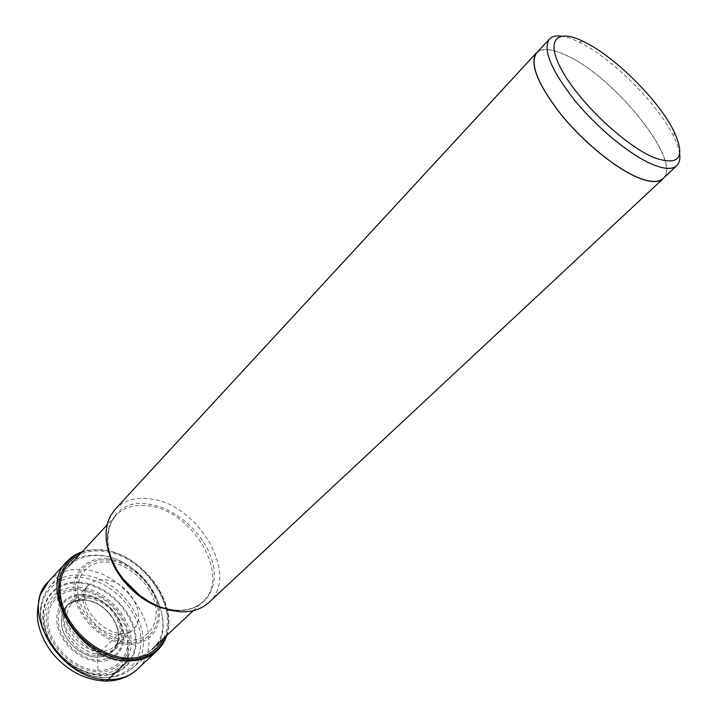 <?xml version="1.0" encoding="UTF-8"?>
<svg xmlns="http://www.w3.org/2000/svg" width="717" height="717" viewBox="0 0 717 717"><rect width="100%" height="100%" fill="white"/><g stroke="black" fill="none" stroke-linecap="round" stroke-linejoin="round"><path stroke-width="0.54" stroke-dasharray="3.58 2.69" d="M79.246 588.998C57.916 587.25 42.357 604.933 47.259 627.671C51.83 650.391 76.352 671.578 98.292 671.901C120.304 672.564 133.738 653.286 128.182 631.65C122.93 610.015 100.523 590.432 79.246 588.998M107.156 558.812C129.006 560.658 152.291 581.102 158.063 603.373C164.148 625.645 150.74 645.237 128.119 644.216C105.587 643.534 79.999 621.334 74.935 597.906C69.531 574.469 85.242 556.625 107.156 558.812M127.922 655.759L127.859 642.611C149.71 643.624 162.705 624.722 156.835 603.176C151.26 581.639 128.728 561.859 107.604 560.085C86.416 557.996 71.27 575.258 76.513 597.897C81.415 620.51 106.098 641.93 127.859 642.611L127.339 640.442C125.215 633.72 122.06 631.883 117.884 634.921C103.535 648.58 102.074 649.674 97.369 655.419L97.978 670.359C76.827 670.019 53.21 649.611 48.783 627.707C44.042 605.793 59.009 588.711 79.605 590.378C100.138 591.74 121.791 610.66 126.846 631.552C132.197 652.443 119.201 671.013 97.978 670.359L100.945 678.954M679.635 153.886C678.963 149.002 677.027 143.292 673.828 136.759C658.394 104.332 611.924 57.934 579.166 42.204L578.386 41.828C571.834 38.664 566.116 36.764 561.232 36.119M536.621 52.924C542.025 47.77 552.018 48.648 566.6 55.55C615.052 77.158 683.149 162.347 662.956 178.587M664.274 177.35C680.236 158.134 613.609 76.513 566.529 55.433C553.228 49.114 543.665 47.833 537.84 51.597M115.114 509.321C123.557 500.672 134.895 497.15 149.127 498.772C197.381 502.581 240.688 575.258 208.826 602.531M124.991 658.547C80.546 659.362 40.475 591.991 68.689 566.331C76.629 558.193 87.08 554.635 100.039 555.666C144.323 557.629 182.127 623.405 152.076 649.27C145.103 655.697 136.078 658.789 124.991 658.547M124.346 661.038C134.635 661.271 143.248 658.654 150.194 653.178C184.314 628.146 145.614 557.297 98.758 555.281C84.301 554.169 72.982 558.489 64.781 568.231C38.835 596.042 80.116 661.89 124.346 661.038M105.291 677.493C70.624 678.183 33.34 634.294 41.586 602.979L44.203 594.958L48.424 588.048C56.455 578.485 67.488 574.156 81.514 575.079C127.052 576.513 163.933 645.085 130.467 669.651L124.633 673.397L119.121 675.629L115.571 676.57L105.291 677.493M79.838 583.046C56.231 581.03 38.879 600.505 44.293 625.771C49.339 651.027 76.674 674.634 101.025 674.948C125.457 675.629 140.2 654.182 133.98 630.27C128.101 606.349 103.373 584.713 79.838 583.046M78.825 587.169C101.061 588.684 124.444 609.136 129.956 631.731C135.782 654.334 121.782 674.536 98.74 673.872C75.787 673.568 50.082 651.368 45.323 627.572C40.215 603.768 56.535 585.314 78.825 587.169M48.595 581.397C57.226 572.507 68.527 568.554 82.491 569.549C129.965 571.27 169.732 641.392 137.117 669.445M156.96 650.928C189.396 623.064 148.661 552.215 100.954 549.939C86.909 548.783 75.59 552.619 66.995 561.456M81.505 552.511C87.644 550.244 94.33 549.446 101.572 550.1C140.873 552.413 179.375 603.364 165.824 636.373M163.539 638.524C180.209 606.788 141.921 553.372 102.002 551.149C93.649 550.396 86.103 551.624 79.372 554.815M127.339 640.442C148.06 641.437 160.456 623.521 154.89 603.042C149.62 582.571 128.173 563.75 108.106 562.092C87.976 560.129 73.645 576.567 78.628 598.032C83.306 619.47 106.69 639.77 127.339 640.442M117.884 634.921C123.709 635.128 128.513 633.604 132.313 630.342C149.199 617.041 128.773 580.528 104.557 579.82C97.485 579.372 91.875 581.424 87.725 585.986C73.394 600.21 94.545 634.993 117.884 634.921M84.579 600.039C104.476 600.595 123.996 626.335 117.032 643.131C113.716 651.305 107.156 655.401 97.369 655.419C68.42 655.777 49.616 608.742 75.016 601.339L84.579 600.039M83.746 599.564C100.774 602.379 112.184 612.318 117.973 629.383C120.501 646.501 113.519 655.759 97.019 657.148C81.855 656.781 65.05 642.226 61.779 626.559C59.905 609.163 67.228 600.165 83.746 599.564C67.21 600.147 59.878 609.154 61.761 626.559C65.032 642.235 81.846 656.799 97.019 657.166C113.537 655.777 120.519 646.519 117.982 629.383C112.193 612.309 100.783 602.37 83.737 599.546M127.716 584.382C92.179 547.241 107.909 496.863 148.025 504.033L148.069 504.042C175.011 507.242 204.076 532.982 212.026 560.497C220.361 588.012 204.829 612.031 176.749 610.221L176.714 610.221C161.764 609.02 147.424 602.388 133.703 590.333M163.386 608.339L175.504 610.499C186.725 611.054 195.759 608.177 202.606 601.868C232.129 576.54 192.039 509.124 147.263 505.745L147.218 505.736C134.088 504.302 123.62 507.573 115.813 515.541C107.2 525.274 105.121 538.359 109.558 554.797M103.723 677.475C130.351 678.174 146.241 654.764 139.421 628.809C132.959 602.836 106.152 579.363 80.582 577.472C54.94 575.195 35.967 596.257 41.828 623.826C47.295 651.377 77.194 677.189 103.723 677.475M79.874 582.213C55.935 580.161 38.324 599.896 43.809 625.538C48.917 651.17 76.674 675.136 101.384 675.441C126.174 676.131 141.106 654.361 134.796 630.109C128.818 605.847 103.75 583.916 79.874 582.213M83.19 594.429C100.443 595.522 118.726 611.493 122.965 629.078C127.447 646.653 116.45 662.123 98.704 661.495L98.668 661.495C80.985 661.119 61.304 644.099 57.521 625.807C53.47 607.505 65.847 593.084 83.154 594.429L83.19 594.429M83.665 595.083L83.629 595.083C64.96 595.719 56.67 605.883 58.758 625.582C62.451 643.337 81.55 659.864 98.722 660.24L98.758 660.24C117.409 658.609 125.26 648.114 122.329 628.764C118.224 611.673 100.434 596.141 83.665 595.083M86.658 596.23L86.721 596.239C103.911 599.143 115.428 609.199 121.272 626.425C123.853 643.705 116.817 653.026 100.165 654.397L100.111 654.397C84.794 653.967 67.828 639.232 64.521 623.423C62.612 605.865 69.997 596.804 86.658 596.23M87.689 597.79C72.265 598.345 65.444 606.752 67.255 623.001C70.347 637.628 86.049 651.233 100.21 651.628C115.625 650.382 122.15 641.76 119.766 625.744C114.326 609.764 103.633 600.452 87.689 597.79M166.55 635.692C178.838 601.966 140.335 552.153 101.178 549.805L91.346 549.831L82.186 551.776M120.564 633.469C125.753 633.765 129.669 632.717 132.313 630.342L114.89 647.101L117.032 643.131C123.916 626.703 104.216 600.64 84.409 600.102L75.016 601.339L71.055 603.499L87.725 585.986C75.76 605.515 102.065 632.421 120.564 633.469M583.396 41.469L578.386 41.828M674.159 131.74L673.828 136.759M193.214 610.687L202.606 601.868C196.028 607.962 187.209 610.714 176.158 610.14C163.843 609.199 151.61 604.216 139.448 595.164M122.858 578.673C105.318 552.924 102.97 531.88 115.813 515.541L107.048 524.987M48.424 588.048L64.781 568.231M130.467 669.651L150.194 653.178M115.571 676.57L104.906 677.61C69.701 678.309 33.179 635.343 41.586 602.979"/><path stroke-width="1.08" d="M653.572 157.435C679.035 166.469 685.891 157.901 674.159 131.74C659.479 101.025 615.177 56.795 584.14 41.837L583.396 41.469C555.756 27.766 544.588 40.735 563.195 72.614C581.379 104.315 625.511 145.632 653.572 157.435M561.232 36.119C555.863 35.438 551.929 36.415 549.428 39.041C542.527 49.267 550.808 69.531 574.263 99.824C596.992 127.814 629.75 154.764 652.085 164.229C664.103 169.221 672.331 169.714 676.767 165.699C679.384 163.18 680.334 159.246 679.635 153.886M676.767 165.699L662.956 178.587C658.394 182.71 650.086 182.36 638.04 177.538C615.634 168.378 583.046 141.76 560.604 113.895C537.463 83.719 529.469 63.401 536.621 52.924L549.428 39.041M537.84 51.597L536.486 52.798C529.316 63.293 537.329 83.665 560.524 113.904C583.011 141.823 615.67 168.495 638.112 177.673C650.185 182.503 658.511 182.853 663.082 178.721L664.274 177.35M663.082 178.721L208.826 602.531C201.504 609.253 191.833 612.318 179.815 611.735L170.135 610.284L160.178 607.147L150.265 602.379L140.72 596.141L131.847 588.603L123.942 580.026L117.256 570.687L111.995 560.873L108.321 550.916L106.331 541.129L106.062 531.817L107.487 523.258L110.552 515.693L115.114 509.321L536.486 52.798M100.945 678.954C103.158 681.634 105.569 681.849 108.15 679.608L127.967 660.841L127.922 655.759M108.15 679.608C60.515 681.042 18.176 609.235 48.595 581.397L40.304 594.751C37.418 606.241 36.701 615.643 38.153 622.956C40.519 634.097 45.503 644.458 53.103 654.047C67.846 671.085 85.314 680.101 105.524 681.078C118.072 681.06 128.603 677.18 137.117 669.445C129.607 676.337 119.954 679.716 108.15 679.608M82.186 551.776C76.217 553.775 71.153 557.001 66.995 561.456C36.692 589.069 80.071 661.791 127.967 660.841C139.833 661.083 149.495 657.776 156.96 650.928L137.117 669.445M165.824 636.373C159.622 651.807 147.11 659.568 128.28 659.658C103.248 659.013 74.299 637.727 63.428 611.601C52.368 585.484 60.99 559.986 81.505 552.511M79.372 554.815C60.855 563.571 54.295 588.549 65.641 613.223C76.844 637.906 104.332 657.543 128.11 658.206C145.058 658.251 156.862 651.69 163.539 638.524M133.703 590.333L127.716 584.382M109.558 554.797C116.172 578.359 139.788 601.85 163.386 608.339M156.96 650.928C161.388 646.752 164.587 641.67 166.55 635.692M66.995 561.456L48.595 581.397M139.448 595.164L122.858 578.673M107.048 524.987L68.689 566.331M193.214 610.687L152.076 649.27"/></g></svg>
